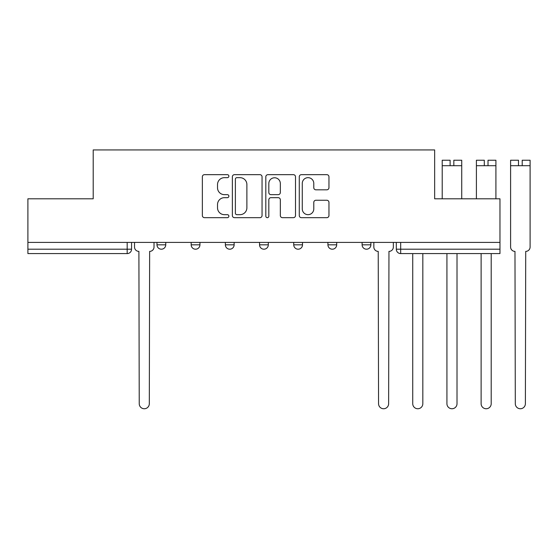 <?xml version="1.0" encoding="UTF-8"?>
<svg xmlns="http://www.w3.org/2000/svg" width="558" height="558" viewBox="0 0 558 558"><rect width="100%" height="100%" fill="white"/><g stroke="black" fill="none" stroke-linecap="round" stroke-linejoin="round"><path stroke-width="0.84" d="M228.871 176.161A1.507 1.507 0 0 0 227.364 174.654L204.507 174.654A2.148 2.148 0 0 0 202.359 176.809L202.359 215.528A2.148 2.148 0 0 0 204.507 217.676L227.364 217.676A1.507 1.507 0 0 0 228.871 216.176A1.507 1.507 0 0 0 227.364 214.67L224.407 214.67A6.884 6.884 0 0 1 217.522 207.785L217.522 204.556A6.884 6.884 0 0 1 224.407 197.671L227.364 197.671A1.507 1.507 0 0 0 228.871 196.165A1.507 1.507 0 0 0 227.364 194.658L224.407 194.658A6.884 6.884 0 0 1 217.522 187.781L217.522 184.552A6.884 6.884 0 0 1 224.407 177.667L227.364 177.667A1.507 1.507 0 0 0 228.871 176.161M362.114 242.409L362.114 244.822L370.882 244.822A4.38 4.38 0 0 1 366.501 249.203A4.38 4.38 0 0 1 362.114 244.822L362.114 242.409M327.93 242.409L327.93 244.822L336.69 244.822A4.38 4.38 0 0 1 332.31 249.203A4.38 4.38 0 0 1 327.93 244.822L327.93 242.409M259.547 244.822L259.547 242.409L259.547 244.822A4.38 4.38 0 0 0 263.934 249.203A4.38 4.38 0 0 1 259.547 244.822L268.314 244.822A4.38 4.38 0 0 1 263.934 249.203M191.171 244.822L191.171 242.409L191.171 244.822A4.38 4.38 0 0 0 195.558 249.203A4.38 4.38 0 0 1 191.171 244.822L199.938 244.822A4.38 4.38 0 0 1 195.558 249.203A4.38 4.38 0 0 0 199.938 244.822L199.938 242.409L199.938 244.822M326.8 189.825A2.148 2.148 0 0 0 328.955 187.669L328.955 176.809A2.148 2.148 0 0 0 326.8 174.654L301.418 174.654A2.148 2.148 0 0 0 299.269 176.809L299.269 215.528A2.148 2.148 0 0 0 301.418 217.676L326.8 217.676A2.148 2.148 0 0 0 328.955 215.528L328.955 202.408A2.148 2.148 0 0 0 326.8 200.252L315.94 200.252A2.148 2.148 0 0 0 313.784 202.408L313.784 208.915A5.754 5.754 0 0 1 308.03 214.67A5.754 5.754 0 0 1 302.276 208.915L302.276 183.422A5.754 5.754 0 0 1 308.03 177.667A5.754 5.754 0 0 1 313.784 183.422L313.784 187.669A2.148 2.148 0 0 0 315.94 189.825L326.8 189.825M27.9 242.409L27.9 198.794L93.207 198.794L93.207 149.928L434.654 149.928L434.654 198.794L499.968 198.794L499.968 242.409L27.9 242.409L27.9 249.203L131.562 249.203L131.562 242.409L131.562 249.203A4.38 4.38 0 0 1 127.175 253.59L27.9 253.59L27.9 249.203M262.051 176.809A2.148 2.148 0 0 0 259.902 174.654L234.513 174.654A2.148 2.148 0 0 0 232.365 176.809L232.365 215.528A2.148 2.148 0 0 0 234.513 217.676L259.902 217.676A2.148 2.148 0 0 0 262.051 215.528L262.051 176.809M267.966 174.654L293.348 174.654A2.148 2.148 0 0 1 295.503 176.809L295.503 215.528A2.148 2.148 0 0 1 293.348 217.676L282.488 217.676A2.148 2.148 0 0 1 280.332 215.528L280.332 199.827A2.148 2.148 0 0 0 278.184 197.671L270.979 197.671A2.148 2.148 0 0 0 268.823 199.827L268.823 216.176A1.507 1.507 0 0 1 267.324 217.676A1.507 1.507 0 0 1 265.817 216.176L265.817 176.809A2.148 2.148 0 0 1 267.966 174.654M396.306 242.409L396.306 249.203L499.968 249.203L499.968 253.59L400.686 253.59A4.38 4.38 0 0 1 396.306 249.203L396.306 242.409M499.968 242.409L499.968 249.203M370.882 244.822L370.882 242.409L370.882 244.822A4.38 4.38 0 0 1 366.501 249.203M336.69 244.822L336.69 242.409L336.69 244.822A4.38 4.38 0 0 1 332.31 249.203M302.506 242.409L302.506 244.822A4.38 4.38 0 0 1 298.118 249.203A4.38 4.38 0 0 1 293.738 244.822A4.38 4.38 0 0 0 298.118 249.203A4.38 4.38 0 0 0 302.506 244.822L302.506 242.409M293.738 242.409L293.738 244.822L302.506 244.822M268.314 242.409L268.314 244.822M234.13 242.409L234.13 244.822A4.38 4.38 0 0 1 229.743 249.203A4.38 4.38 0 0 1 225.362 244.822L234.13 244.822M225.362 242.409L225.362 244.822M165.747 242.409L165.747 244.822A4.38 4.38 0 0 1 161.367 249.203A4.38 4.38 0 0 1 156.986 244.822A4.38 4.38 0 0 0 161.367 249.203A4.38 4.38 0 0 0 165.747 244.822L165.747 242.409M156.986 242.409L156.986 244.822L165.747 244.822M236.885 177.667A1.507 1.507 0 0 0 235.378 179.174L235.378 213.163A1.507 1.507 0 0 0 236.885 214.67L240.003 214.67A6.884 6.884 0 0 0 246.887 207.785L246.887 184.552A6.884 6.884 0 0 0 240.003 177.667L236.885 177.667M280.332 183.526A5.754 5.754 0 0 0 274.578 177.772A5.754 5.754 0 0 0 268.823 183.526L268.823 192.51A2.148 2.148 0 0 0 270.979 194.658L278.184 194.658A2.148 2.148 0 0 0 280.332 192.51L280.332 183.526M134.52 247.013L134.52 242.409L134.52 247.013A4.38 4.38 0 0 0 138.9 251.393L139.235 403.713A5.043 5.043 0 0 0 144.271 408.749A5.043 5.043 0 0 0 149.314 403.713L149.642 251.393A4.38 4.38 0 0 0 154.022 247.013L154.022 242.409L154.022 247.013M138.9 251.393L139.235 403.713M149.314 403.713L149.642 251.393M412.739 403.713L412.739 253.59L412.739 403.713A5.043 5.043 0 0 0 417.782 408.749A5.043 5.043 0 0 0 422.825 403.713L422.825 253.59L422.825 403.713M446.93 403.713L446.93 253.59L446.93 403.713A5.043 5.043 0 0 0 451.973 408.749A5.043 5.043 0 0 0 457.009 403.713L457.009 253.59L457.009 403.713M481.122 403.713L481.122 253.59L481.122 403.713A5.043 5.043 0 0 0 486.158 408.749A5.043 5.043 0 0 0 491.2 403.713L491.2 253.59L491.2 403.713M373.839 242.409L373.839 247.013A4.38 4.38 0 0 0 378.226 251.393L378.554 403.713A5.043 5.043 0 0 0 383.59 408.749A5.043 5.043 0 0 0 388.633 403.713L388.961 251.393A4.38 4.38 0 0 0 393.348 247.013L393.348 242.409M450.111 160.223L442.215 160.223L450.111 160.223L450.111 165.705L442.215 165.705L442.215 198.794M442.215 160.223L442.215 165.705M453.835 160.223L461.724 160.223L453.835 160.223L453.835 165.705L450.111 165.705M461.724 160.223L461.724 198.794M484.295 160.223L476.406 160.223L484.295 160.223L484.295 165.705L476.406 165.705L476.406 198.794M476.406 160.223L476.406 165.705M488.02 160.223L495.909 160.223L488.02 160.223L488.02 165.705L484.295 165.705M495.909 160.223L495.909 198.794M510.598 228.166L510.598 247.013A4.38 4.38 0 0 0 514.978 251.393L515.306 403.713A5.043 5.043 0 0 0 520.349 408.749A5.043 5.043 0 0 0 525.385 403.713L525.72 251.393A4.38 4.38 0 0 0 530.1 247.013L530.1 228.166M514.978 251.393L515.306 403.713M518.487 160.223L510.598 160.223L518.487 160.223L518.487 165.705L510.598 165.705L510.598 247.013M510.598 160.223L510.598 165.705M522.211 160.223L530.1 160.223L522.211 160.223L522.211 165.705L518.487 165.705M530.1 160.223L530.1 247.013M525.385 403.713L525.72 251.393M127.175 242.409L127.175 253.59M400.686 242.409L400.686 253.59M461.724 165.705L453.835 165.705M495.909 165.705L488.02 165.705M530.1 165.705L522.211 165.705"/></g></svg>
